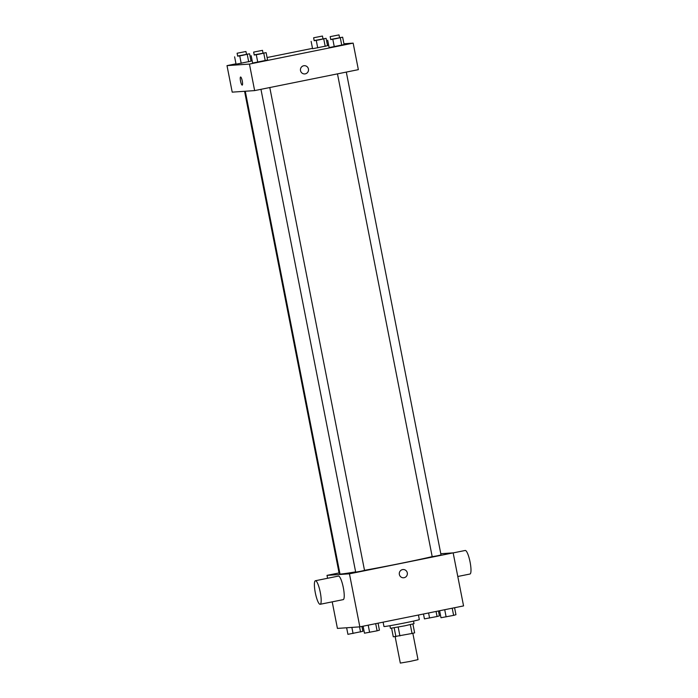 <?xml version="1.0" encoding="UTF-8"?>
<svg xmlns="http://www.w3.org/2000/svg" width="698" height="698" viewBox="0 0 698 698"><rect width="100%" height="100%" fill="white"/><g stroke="black" fill="none" stroke-linecap="round" stroke-linejoin="round"><path stroke-width="1.05" d="M395.138 636.689L400.32 663.091L410.127 661.407L418.006 659.619L412.841 633.295M410.319 624.649L412.047 633.47L414.638 632.85L412.902 624.038M412.047 633.47L393.288 636.82L391.595 628.217M398.192 627.092L399.919 635.922M394.178 627.807L395.906 636.637M413.504 621.089L414.019 623.68L404.718 625.827L390.435 628.313L389.929 625.713M383.106 622.154L383.961 626.516A18.026 0.48 -11.1 0 0 384.362 626.542A18.026 0.48 -11.1 0 0 403.575 623.157A18.026 0.48 -11.1 0 0 419.332 619.58L418.442 615.025M440.796 553.723L453.159 552.868L463.559 605.908L359.845 626.856L337.422 628.409L332.213 601.851M453.159 552.868L349.445 573.817L359.845 626.856M399.361 574.454A4.127 4.04 -94 0 1 403.043 569.533A4.127 4.04 -94 0 1 407.353 573.381A4.127 4.04 -94 0 1 403.61 577.778A4.127 4.04 -94 0 1 399.361 574.454M245.277 91.246L339.978 573.948A51.059 1.352 -11.1 0 0 341.113 574.009A51.059 1.352 -11.1 0 0 355.631 571.871M364.504 570.318A51.059 1.352 -11.1 0 0 432.184 556.611M349.445 573.817L327.013 575.37L339.062 572.936M337.474 73.866L432.202 556.69L437.096 555.844L441.04 554.954L346.304 72.086M260.956 89.318L355.683 572.142L360.578 571.304L364.522 570.406L269.786 87.538M339.839 573.215L339.132 573.285L244.57 91.29M327.013 575.37L327.58 578.276M315.409 580.736L338.451 576.077A12.014 2.478 78.6 0 1 338.521 576.068A12.014 2.478 78.6 0 1 343.294 587.524A12.014 2.478 78.6 0 1 343.207 599.634L320.164 604.285A12.014 2.478 78.6 0 1 315.356 593.003A12.014 2.478 78.6 0 1 315.409 580.736A12.014 2.478 78.6 0 1 315.47 580.727A12.014 2.478 78.6 0 1 320.242 592.174A12.014 2.478 78.6 0 1 320.164 604.285M469.902 574.035A12.014 2.478 -101.4 0 0 469.972 574.026A12.014 2.478 -101.4 0 0 470.024 561.759A12.014 2.478 -101.4 0 0 465.217 550.469L453.168 552.903M403.043 569.533A4.127 4.04 -94 0 1 407.353 573.381A4.127 4.04 -94 0 1 403.61 577.778M343.94 43.765L353.153 43.128L358.353 69.652L254.639 90.6L232.207 92.145L227.007 65.629L235.985 63.815M353.153 43.128L249.439 64.076L254.639 90.6M300.515 70.611A4.127 4.04 -94 0 1 304.188 65.691A4.127 4.04 -94 0 1 308.507 69.53A4.127 4.04 -94 0 1 304.756 73.927A4.127 4.04 -94 0 1 300.515 70.611M327.554 45.71L312.582 48.738L327.554 45.71L326.106 38.346L314.17 40.571M267.578 60.019L252.606 63.047L267.578 60.019L266.13 52.655L254.194 54.88M250.957 60.796L252.118 60.56M267.09 57.533L312.503 48.363M327.475 45.335L328.636 45.1M249.439 64.076L227.007 65.629M344.097 44.567L329.124 47.595L344.097 44.567L342.648 37.203L330.712 39.428M251.036 61.171L236.064 64.19L251.036 61.171L249.587 53.798L237.652 56.023M240.609 77.007A4.127 0.855 78.6 0 1 242.25 80.942A4.127 0.855 78.6 0 1 242.223 85.112A4.127 0.855 78.6 0 1 240.566 81.23A4.127 0.855 78.6 0 1 240.583 77.016A4.127 0.855 78.6 0 1 240.609 77.007A4.127 0.855 78.6 0 0 240.566 81.23A4.127 0.855 78.6 0 0 242.223 85.112M304.188 65.691A4.127 4.04 -94 0 1 308.499 69.53A4.127 4.04 -94 0 1 304.756 73.927M246.499 54.313L249.587 53.798M237.102 53.231L237.678 56.18L242.581 55.343L246.525 54.444L245.949 51.504L237.102 53.231L245.949 51.504M247.249 54.461L248.689 61.825M239.763 55.971L241.203 63.343M234.615 56.826L236.064 64.19M323.017 38.861L326.106 38.346M313.62 37.779L314.196 40.728L319.099 39.882L323.043 38.992L322.459 36.043L313.62 37.779L322.459 36.043M323.767 39.009L325.207 46.373M316.281 40.519L317.721 47.883M311.134 41.374L312.582 48.738M263.041 53.17L266.13 52.655M253.653 52.088L254.229 55.037L259.132 54.2L263.067 53.301L262.492 50.352L253.653 52.088L262.492 50.352M263.792 53.318L265.24 60.682M256.306 54.828L257.754 62.192M251.167 55.683L252.606 63.047M339.56 37.718L342.648 37.203M330.171 36.636L330.747 39.585L335.651 38.739L339.586 37.849L339.01 34.9L330.171 36.636L339.01 34.9M340.31 37.858L341.758 45.23M332.824 39.376L334.272 46.74M327.685 40.222L329.124 47.595M361.93 626.438L362.89 631.315L347.918 634.334L346.636 627.772M359.549 626.874L360.552 631.969M351.871 627.406L353.066 633.479M438.449 610.977L439.408 615.854L437.07 616.517L424.436 618.882L423.477 614.004M436.076 611.457L437.07 616.517M428.589 612.975L429.584 618.027M378.063 623.174L379.433 630.163L377.095 630.826L364.469 633.191L363.1 626.202M375.69 623.654L377.095 630.826M368.204 625.164L369.608 632.336M454.581 607.722L455.951 614.711L453.613 615.374L440.988 617.739L439.609 610.741M452.208 608.202L453.613 615.374M444.722 609.712L446.127 616.884M457.792 576.487L469.972 574.026"/></g></svg>
